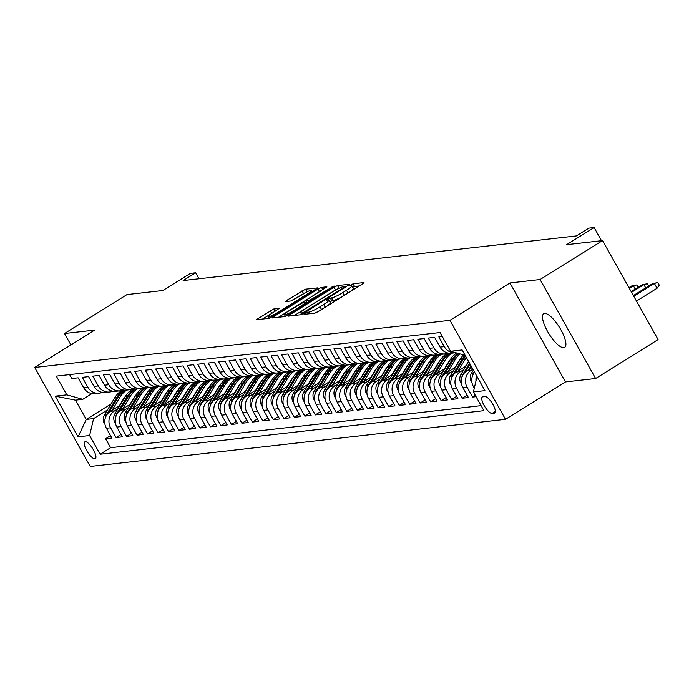 <?xml version="1.0" encoding="UTF-8"?>
<svg xmlns="http://www.w3.org/2000/svg" width="694" height="694" viewBox="0 0 694 694"><rect width="100%" height="100%" fill="white"/><g stroke="black" fill="none" stroke-linecap="round" stroke-linejoin="round"><path stroke-width="1.04" d="M305.013 313.384L304.015 314.373L314.946 313.133L318.433 311.485L362.58 283.967L364.003 282.553L353.064 283.794L349.498 285.911L351.051 285.781A9.733 1.353 -29.3 0 1 351.685 285.911A9.733 1.353 -29.3 0 1 346.497 290.292L342.819 292.59A9.733 1.353 -29.3 0 1 331.671 297.856L327.82 299.166L326.683 300.129L328.236 299.999A9.733 1.353 -29.3 0 1 328.878 300.129A9.733 1.353 -29.3 0 1 323.682 304.51L320.003 306.809A9.733 1.353 -29.3 0 1 308.865 312.074L305.013 313.384M563.823 347.694A19.831 6.168 -121.9 0 0 564.699 347.39A19.831 6.168 -121.9 0 0 560.205 328.548A19.831 6.168 -121.9 0 0 544.608 313.445A19.831 6.168 -121.9 0 0 543.723 313.74A19.831 6.168 -121.9 0 0 548.225 332.582A19.831 6.168 -121.9 0 0 563.823 347.694M94.887 458.821A9.916 3.08 -121.9 0 0 95.321 458.673A9.916 3.08 -121.9 0 0 93.074 449.252A9.916 3.08 -121.9 0 0 85.275 441.705A9.916 3.08 -121.9 0 0 84.833 441.852A9.916 3.08 -121.9 0 0 87.088 451.274A9.916 3.08 -121.9 0 0 94.887 458.821M273.722 308.995L256.233 319.734L268.578 318.399L272.065 316.75L317.835 287.863L305.49 289.198L287.047 300.172L285.425 301.543L290.821 300.996L301.725 294.724A8.137 1.128 -29.3 0 1 311.571 290.43A8.137 1.128 -29.3 0 1 307.225 294.1L278.164 312.213A8.137 1.128 -29.3 0 1 268.318 316.507A8.137 1.128 -29.3 0 1 272.655 312.838L279.127 308.448L273.722 308.995L275.05 311.346M540.071 279.526L509.925 282.952L565.471 381.934L595.626 378.516L540.071 279.526L602.539 240.592L566.625 244.67L594.116 227.537L588.868 228.126L576.376 235.917L183.138 280.567L195.639 272.777L190.39 273.375L162.908 290.508L126.993 294.586L64.525 333.519L70.909 344.909M509.925 282.952L449.955 320.333L34.7 367.473L94.67 330.101L64.525 333.519M289.866 314.729L288.444 316.143L300.589 314.764L304.076 313.115L349.845 284.228L337.501 285.564L334.014 287.212L289.866 314.729L290.526 315.9M284.583 316.577L272.438 317.956L273.861 316.542L318.008 289.025L321.496 287.385L326.891 286.83L307.364 299.366L305.742 300.736L309.385 300.389L334.092 285.997L288.071 314.937L284.583 316.577M602.539 240.592L658.094 339.574L595.626 378.516M110.546 435.65L105.592 438.738L111.881 438.027L106.399 428.259L110.598 427.782A12.388 11.651 -96.5 0 1 114.588 410.857L117.902 408.783M121.034 434.461L116.072 437.55L122.37 436.838L116.887 427.07L121.086 426.593A12.388 11.651 -96.5 0 1 125.067 409.66L128.39 407.595M131.522 433.273L126.56 436.361L132.849 435.65L127.375 425.882L131.565 425.405A12.388 11.651 -96.5 0 1 135.556 408.471L138.878 406.406M142.01 432.076L137.048 435.173L143.337 434.453L137.863 424.693L142.053 424.216A12.388 11.651 -96.5 0 1 146.044 407.283L149.366 405.209M152.489 430.887L147.536 433.976L153.825 433.264L148.343 423.496L152.541 423.019A12.388 11.651 -96.5 0 1 156.532 406.094L159.846 404.021M162.977 429.699L158.024 432.787L164.313 432.076L158.831 422.308L163.029 421.831A12.388 11.651 -96.5 0 1 167.02 404.897L170.334 402.832M173.465 428.51L168.503 431.599L174.801 430.887L169.319 421.119L173.509 420.642A12.388 11.651 -96.5 0 1 177.499 403.708L180.822 401.644M183.953 427.313L178.991 430.41L185.281 429.69L179.807 419.931L183.997 419.454A12.388 11.651 -96.5 0 1 187.987 402.52L191.31 400.447M194.433 426.125L189.479 429.213L195.769 428.502L190.286 418.734L194.485 418.256A12.388 11.651 -96.5 0 1 198.475 401.332L201.798 399.258M204.921 424.936L199.967 428.024L206.257 427.313L200.774 417.545L204.973 417.068A12.388 11.651 -96.5 0 1 208.963 400.143L212.277 398.07M215.409 423.748L210.447 426.836L216.745 426.125L211.262 416.357L215.461 415.88A12.388 11.651 -96.5 0 1 219.443 398.946L222.765 396.881M225.897 422.551L220.935 425.648L227.233 424.928L221.75 415.168L225.94 414.691A12.388 11.651 -96.5 0 1 229.931 397.757L233.253 395.684M236.385 421.362L231.423 424.45L237.712 423.739L232.238 413.971L236.428 413.503A12.388 11.651 -96.5 0 1 240.419 396.569L243.741 394.496M246.864 420.174L241.911 423.262L248.2 422.551L242.718 412.783L246.917 412.305A12.388 11.651 -96.5 0 1 250.907 395.38L254.23 393.307M257.353 418.985L252.399 422.073L258.688 421.362L253.206 411.594L257.405 411.117A12.388 11.651 -96.5 0 1 261.395 394.183L264.709 392.119M267.841 417.788L262.879 420.885L269.177 420.165L263.694 410.406L267.893 409.928A12.388 11.651 -96.5 0 1 271.875 392.995L275.197 390.922M278.329 416.6L273.367 419.688L279.656 418.976L274.182 409.208L278.372 408.74A12.388 11.651 -96.5 0 1 282.363 391.806L285.685 389.733M288.817 415.411L283.855 418.499L290.144 417.788L284.67 408.02L288.86 407.543A12.388 11.651 -96.5 0 1 292.851 390.618L296.173 388.545M299.296 414.223L294.343 417.311L300.632 416.6L295.15 406.831L299.348 406.354A12.388 11.651 -96.5 0 1 303.339 389.421L306.653 387.356M309.784 413.025L304.831 416.122L311.12 415.402L305.638 405.643L309.836 405.166A12.388 11.651 -96.5 0 1 313.827 388.232L317.141 386.168M320.272 411.837L315.31 414.925L321.608 414.214L316.126 404.446L320.316 403.977A12.388 11.651 -96.5 0 1 324.306 387.044L327.629 384.97M330.76 410.648L325.798 413.737L332.088 413.025L326.614 403.257L330.804 402.78A12.388 11.651 -96.5 0 1 334.794 385.855L338.117 383.782M341.24 409.46L336.286 412.548L342.576 411.837L337.093 402.069L341.292 401.592A12.388 11.651 -96.5 0 1 345.282 384.658L348.605 382.594M351.728 408.263L346.774 411.36L353.064 410.64L347.581 400.88L351.78 400.403A12.388 11.651 -96.5 0 1 355.77 383.47L359.084 381.405M362.216 407.074L357.254 410.163L363.552 409.451L358.069 399.683L362.268 399.215A12.388 11.651 -96.5 0 1 366.25 382.281L369.572 380.208M372.704 405.886L367.742 408.974L374.04 408.263L368.557 398.495L372.747 398.018A12.388 11.651 -96.5 0 1 376.738 381.093L380.06 379.019M383.192 404.697L378.23 407.786L384.519 407.074L379.045 397.306L383.235 396.829A12.388 11.651 -96.5 0 1 387.226 379.896L390.548 377.831M393.672 403.5L388.718 406.597L395.007 405.877L389.525 396.118L393.724 395.641A12.388 11.651 -96.5 0 1 397.714 378.707L401.037 376.642M404.16 402.312L399.206 405.4L405.496 404.689L400.013 394.921L404.212 394.452A12.388 11.651 -96.5 0 1 408.202 377.519L411.516 375.445M414.648 401.123L409.686 404.212L415.984 403.5L410.501 393.732L414.7 393.255A12.388 11.651 -96.5 0 1 418.682 376.33L422.004 374.257M425.136 399.935L420.174 403.023L426.463 402.312L420.989 392.544L425.179 392.067A12.388 11.651 -96.5 0 1 429.17 375.133L432.492 373.068M435.624 398.738L430.662 401.835L436.951 401.115L431.477 391.355L435.667 390.878A12.388 11.651 -96.5 0 1 439.658 373.945L442.98 371.88M446.103 397.549L441.15 400.638L447.439 399.926L441.957 390.158L446.155 389.69A12.388 11.651 -96.5 0 1 450.146 372.756L453.46 370.683M456.591 396.361L451.638 399.449L457.927 398.738L452.445 388.97L456.643 388.493A12.388 11.651 -96.5 0 1 460.634 371.568L463.948 369.494M467.079 395.172L462.117 398.261L468.415 397.549L462.933 387.781L467.123 387.304A12.388 11.651 -96.5 0 1 471.113 370.37L472.935 369.234M475.338 395.372L472.605 397.072L476.067 396.673M442.286 336.486L438.825 336.876L444.307 346.636A12.388 11.651 -96.5 0 0 455.698 352.726A12.388 11.651 -96.5 0 0 455.75 352.717M455.698 352.726L451.508 353.203A12.388 11.651 83.5 0 1 440.109 347.113L434.635 337.353L428.337 338.065L433.819 347.833A12.388 11.651 -96.5 0 0 445.21 353.914A12.388 11.651 -96.5 0 0 448.307 353.09M445.21 353.914L441.02 354.391A12.388 11.651 83.5 0 1 429.629 348.31L424.147 338.542L417.857 339.253L423.331 349.021A12.388 11.651 -96.5 0 0 434.73 355.102A12.388 11.651 -96.5 0 0 437.819 354.287M434.73 355.102L430.532 355.58A12.388 11.651 83.5 0 1 419.141 349.498L413.659 339.73L407.369 340.45L412.843 350.21A12.388 11.651 -96.5 0 0 424.242 356.291A12.388 11.651 -96.5 0 0 427.331 355.475M424.242 356.291L420.043 356.768A12.388 11.651 83.5 0 1 408.653 350.687L403.171 340.919L396.881 341.639L402.364 351.398A12.388 11.651 -96.5 0 0 413.754 357.488A12.388 11.651 -96.5 0 0 416.851 356.664M413.754 357.488L409.564 357.965A12.388 11.651 83.5 0 1 398.165 351.875L392.691 342.116L386.393 342.827L391.876 352.595A12.388 11.651 -96.5 0 0 403.266 358.677A12.388 11.651 -96.5 0 0 406.363 357.852M403.266 358.677L399.076 359.154A12.388 11.651 83.5 0 1 387.677 353.073L382.203 343.304L375.905 344.016L381.388 353.784A12.388 11.651 -96.5 0 0 392.778 359.865A12.388 11.651 -96.5 0 0 395.875 359.05M392.778 359.865L388.588 360.342A12.388 11.651 83.5 0 1 377.198 354.261L371.715 344.493L365.426 345.213L370.9 354.972A12.388 11.651 -96.5 0 0 382.299 361.053A12.388 11.651 -96.5 0 0 385.387 360.238M382.299 361.053L378.1 361.531A12.388 11.651 83.5 0 1 366.71 355.449L361.227 345.681L354.938 346.401L360.42 356.161A12.388 11.651 -96.5 0 0 371.811 362.251A12.388 11.651 -96.5 0 0 374.899 361.427M371.811 362.251L367.612 362.728A12.388 11.651 83.5 0 1 356.222 356.638L350.739 346.879L344.45 347.59L349.932 357.358A12.388 11.651 -96.5 0 0 361.322 363.439A12.388 11.651 -96.5 0 0 364.419 362.615M361.322 363.439L357.132 363.916A12.388 11.651 83.5 0 1 345.733 357.835L340.26 348.067L333.961 348.778L339.444 358.546A12.388 11.651 -96.5 0 0 350.834 364.628A12.388 11.651 -96.5 0 0 353.931 363.812M350.834 364.628L346.644 365.105A12.388 11.651 83.5 0 1 335.245 359.024L329.771 349.256L323.482 349.976L328.956 359.735A12.388 11.651 -96.5 0 0 340.355 365.816A12.388 11.651 -96.5 0 0 343.443 365.001M340.355 365.816L336.156 366.293A12.388 11.651 83.5 0 1 324.766 360.212L319.283 350.444L312.994 351.164L318.468 360.923A12.388 11.651 -96.5 0 0 329.867 367.013A12.388 11.651 -96.5 0 0 332.955 366.189M329.867 367.013L325.668 367.482A12.388 11.651 83.5 0 1 314.278 361.401L308.795 351.641L302.506 352.352L307.989 362.121A12.388 11.651 -96.5 0 0 319.379 368.202A12.388 11.651 -96.5 0 0 322.476 367.378M319.379 368.202L315.18 368.679A12.388 11.651 83.5 0 1 303.79 362.598L298.307 352.83L292.018 353.541L297.5 363.309A12.388 11.651 -96.5 0 0 308.891 369.39A12.388 11.651 -96.5 0 0 311.988 368.575M308.891 369.39L304.701 369.867A12.388 11.651 83.5 0 1 293.302 363.786L287.828 354.018L281.53 354.729L287.012 364.497A12.388 11.651 -96.5 0 0 298.403 370.579A12.388 11.651 -96.5 0 0 301.5 369.763M298.403 370.579L294.213 371.056A12.388 11.651 83.5 0 1 282.822 364.975L277.34 355.207L271.05 355.927L276.524 365.686A12.388 11.651 -96.5 0 0 287.923 371.776A12.388 11.651 -96.5 0 0 291.012 370.952M287.923 371.776L283.725 372.244A12.388 11.651 83.5 0 1 272.334 366.163L266.852 356.404L260.562 357.115L266.036 366.883A12.388 11.651 -96.5 0 0 277.435 372.964A12.388 11.651 -96.5 0 0 280.523 372.14M277.435 372.964L273.236 373.441A12.388 11.651 83.5 0 1 261.846 367.36L256.364 357.592L250.074 358.304L255.557 368.072A12.388 11.651 -96.5 0 0 266.947 374.153A12.388 11.651 -96.5 0 0 270.044 373.329M266.947 374.153L262.757 374.63A12.388 11.651 83.5 0 1 251.358 368.549L245.884 358.781L239.586 359.492L245.069 369.26A12.388 11.651 -96.5 0 0 256.459 375.341A12.388 11.651 -96.5 0 0 259.556 374.526M256.459 375.341L252.269 375.818A12.388 11.651 83.5 0 1 240.87 369.737L235.396 359.969L229.098 360.689L234.581 370.449A12.388 11.651 -96.5 0 0 245.971 376.538A12.388 11.651 -96.5 0 0 249.068 375.714M245.971 376.538L241.781 377.007A12.388 11.651 83.5 0 1 230.391 370.926L224.908 361.166L218.619 361.878L224.093 371.646A12.388 11.651 -96.5 0 0 235.492 377.727A12.388 11.651 -96.5 0 0 238.58 376.903M235.492 377.727L231.293 378.204A12.388 11.651 83.5 0 1 219.903 372.123L214.42 362.355L208.131 363.066L213.613 372.834A12.388 11.651 -96.5 0 0 225.003 378.915A12.388 11.651 -96.5 0 0 228.092 378.091M225.003 378.915L220.805 379.392A12.388 11.651 83.5 0 1 209.415 373.311L203.932 363.543L197.643 364.255L203.125 374.023A12.388 11.651 -96.5 0 0 214.515 380.104A12.388 11.651 -96.5 0 0 217.612 379.288M214.515 380.104L210.325 380.581A12.388 11.651 83.5 0 1 198.926 374.5L193.453 364.732L187.154 365.452L192.637 375.211A12.388 11.651 -96.5 0 0 204.027 381.301A12.388 11.651 -96.5 0 0 207.124 380.477M204.027 381.301L199.837 381.769A12.388 11.651 83.5 0 1 188.438 375.688L182.964 365.929L176.675 366.64L182.149 376.408A12.388 11.651 -96.5 0 0 193.548 382.489A12.388 11.651 -96.5 0 0 196.636 381.665M193.548 382.489L189.349 382.967A12.388 11.651 83.5 0 1 177.959 376.885L172.476 367.117L166.187 367.829L171.661 377.597A12.388 11.651 -96.5 0 0 183.06 383.678A12.388 11.651 -96.5 0 0 186.148 382.854M183.06 383.678L178.861 384.155A12.388 11.651 83.5 0 1 167.471 378.074L161.988 368.306L155.699 369.017L161.182 378.785A12.388 11.651 -96.5 0 0 172.572 384.866A12.388 11.651 -96.5 0 0 175.669 384.051M172.572 384.866L168.373 385.344A12.388 11.651 83.5 0 1 156.983 379.262L151.5 369.494L145.211 370.214L150.693 379.974A12.388 11.651 -96.5 0 0 162.084 386.064A12.388 11.651 -96.5 0 0 165.181 385.239M162.084 386.064L157.894 386.532A12.388 11.651 83.5 0 1 146.495 380.451L141.021 370.691L134.723 371.403L140.205 381.171A12.388 11.651 -96.5 0 0 151.596 387.252A12.388 11.651 -96.5 0 0 154.693 386.428M151.596 387.252L147.406 387.729A12.388 11.651 83.5 0 1 136.015 381.639L130.533 371.88L124.243 372.591L129.717 382.359A12.388 11.651 -96.5 0 0 141.116 388.44A12.388 11.651 -96.5 0 0 144.205 387.616M141.116 388.44L136.918 388.918A12.388 11.651 83.5 0 1 125.527 382.836L120.045 373.068L113.755 373.78L119.229 383.548A12.388 11.651 -96.5 0 0 130.628 389.629A12.388 11.651 -96.5 0 0 133.716 388.814M130.628 389.629L126.429 390.106A12.388 11.651 83.5 0 1 115.039 384.025L109.557 374.257L103.267 374.977L108.75 384.736A12.388 11.651 -96.5 0 0 120.14 390.826A12.388 11.651 -96.5 0 0 123.237 390.002M120.14 390.826L115.95 391.295A12.388 11.651 83.5 0 1 104.551 385.213L99.077 375.454L92.779 376.165L98.262 385.933A12.388 11.651 -96.5 0 0 109.652 392.015A12.388 11.651 -96.5 0 0 112.749 391.19M109.652 392.015L105.462 392.492A12.388 11.651 83.5 0 1 94.063 386.402L88.589 376.642L82.291 377.354L87.774 387.122A12.388 11.651 -96.5 0 0 99.164 393.203A12.388 11.651 -96.5 0 0 102.261 392.379M132.944 399.406L133.526 399.05M106.399 428.259A12.388 11.651 83.5 0 1 110.389 411.334L119.958 405.365M143.432 398.217L144.014 397.853M116.887 427.07A12.388 11.651 83.5 0 1 120.877 410.137L130.446 404.177M153.921 397.029L154.502 396.664M127.375 425.882A12.388 11.651 83.5 0 1 131.366 408.948L140.934 402.988M164.409 395.84L164.99 395.476M137.863 424.693A12.388 11.651 83.5 0 1 141.845 407.76L151.422 401.791M174.897 394.643L175.469 394.287M148.343 423.496A12.388 11.651 83.5 0 1 152.333 406.571L161.902 400.603M185.376 393.455L185.957 393.09M158.831 422.308A12.388 11.651 83.5 0 1 162.821 405.374L172.39 399.414M195.864 392.266L196.445 391.902M169.319 421.119A12.388 11.651 83.5 0 1 173.309 404.186L182.878 398.226M206.352 391.078L206.933 390.713M179.807 419.931A12.388 11.651 83.5 0 1 183.797 402.997L193.366 397.029M216.84 389.881L217.413 389.525M190.286 418.734A12.388 11.651 83.5 0 1 194.277 401.809L203.845 395.84M227.328 388.692L227.901 388.336M200.774 417.545A12.388 11.651 83.5 0 1 204.765 400.612L214.333 394.652M237.808 387.504L238.389 387.139M211.262 416.357A12.388 11.651 83.5 0 1 215.253 399.423L224.821 393.463M248.296 386.315L248.877 385.951M221.75 415.168A12.388 11.651 83.5 0 1 225.741 398.235L235.309 392.266M258.784 385.118L259.365 384.762M232.238 413.971A12.388 11.651 83.5 0 1 236.229 397.046L245.797 391.078M269.272 383.929L269.845 383.574M242.718 412.783A12.388 11.651 83.5 0 1 246.708 395.849L256.277 389.889M279.751 382.741L280.333 382.377M253.206 411.594A12.388 11.651 83.5 0 1 257.196 394.66L266.765 388.701M290.239 381.553L290.821 381.188M263.694 410.406A12.388 11.651 83.5 0 1 267.684 393.472L277.253 387.504M300.728 380.355L301.309 380M274.182 409.208A12.388 11.651 83.5 0 1 278.173 392.284L287.741 386.315M311.216 379.167L311.797 378.811M284.67 408.02A12.388 11.651 83.5 0 1 288.652 391.086L298.229 385.127M321.704 377.978L322.276 377.614M295.15 406.831A12.388 11.651 83.5 0 1 299.14 389.898L308.709 383.938M332.183 376.79L332.764 376.426M305.638 405.643A12.388 11.651 83.5 0 1 309.628 388.709L319.197 382.741M342.671 375.593L343.252 375.237M316.126 404.446A12.388 11.651 83.5 0 1 320.116 387.521L329.685 381.553M353.159 374.404L353.74 374.049M326.614 403.257A12.388 11.651 83.5 0 1 330.604 386.324L340.173 380.364M363.647 373.216L364.22 372.852M337.093 402.069A12.388 11.651 83.5 0 1 341.084 385.135L350.652 379.176M374.135 372.027L374.708 371.663M347.581 400.88A12.388 11.651 83.5 0 1 351.572 383.947L361.14 377.978M384.615 370.83L385.196 370.475M358.069 399.683A12.388 11.651 83.5 0 1 362.06 382.758L371.628 376.79M395.103 369.642L395.684 369.286M368.557 398.495A12.388 11.651 83.5 0 1 372.548 381.561L382.116 375.601M405.591 368.453L406.172 368.089M379.045 397.306A12.388 11.651 83.5 0 1 383.036 380.373L392.604 374.413M416.079 367.265L416.652 366.9M389.525 396.118A12.388 11.651 83.5 0 1 393.515 379.184L403.084 373.216M426.558 366.068L427.14 365.712M400.013 394.921A12.388 11.651 83.5 0 1 404.003 377.996L413.572 372.027M437.047 364.879L437.628 364.524M410.501 393.732A12.388 11.651 83.5 0 1 414.492 376.799L424.06 370.839M447.535 363.691L448.116 363.326M420.989 392.544A12.388 11.651 83.5 0 1 424.98 375.61L434.548 369.65M458.023 362.502L458.604 362.138M431.477 391.355A12.388 11.651 83.5 0 1 435.459 374.422L445.036 368.453M441.957 390.158A12.388 11.651 83.5 0 1 445.947 373.233L455.516 367.265M452.445 388.97A12.388 11.651 83.5 0 1 456.435 372.045L466.004 366.076M462.933 387.781A12.388 11.651 83.5 0 1 466.923 370.848L472.05 367.655M485.054 396.595L482.746 396.855A9.603 2.984 -121.9 0 0 482.321 397.003A9.603 2.984 -121.9 0 0 484.507 406.129A9.603 2.984 -121.9 0 0 492.055 413.442L494.362 413.182A9.603 2.984 -121.9 0 0 494.787 413.043A9.603 2.984 -121.9 0 0 492.61 403.908A9.603 2.984 -121.9 0 0 485.054 396.595M449.955 320.333L505.501 419.315L90.246 466.463L34.7 367.473M105.592 438.738L110.615 447.699L100.127 454.249L483.918 410.666L473.412 391.945L477.038 376.538M100.127 454.249L89.613 435.52L78.075 436.83L55.26 396.161L66.797 394.851L56.283 376.122L440.083 332.547L450.588 351.277L462.126 349.967L484.941 390.635L473.412 391.945M69.6 374.613L71.812 378.542L78.101 377.831L83.584 387.599A12.388 11.651 83.5 0 0 94.974 393.68L99.164 393.203M474.297 388.163L473.421 386.593A12.388 11.651 -96.5 0 1 474.575 372.158M476.006 380.928A12.388 11.651 -96.5 0 1 476.578 375.714M472.605 397.072L467.123 387.304M462.117 398.261L456.643 388.493M451.638 399.449L446.155 389.69M441.15 400.638L435.667 390.878M430.662 401.835L425.179 392.067M420.174 403.023L414.7 393.255M409.686 404.212L404.212 394.452M399.206 405.4L393.724 395.641M388.718 406.597L383.235 396.829M378.23 407.786L372.747 398.018M367.742 408.974L362.268 399.215M357.254 410.163L351.78 400.403M346.774 411.36L341.292 401.592M336.286 412.548L330.804 402.78M325.798 413.737L320.316 403.977M315.31 414.925L309.836 405.166M304.831 416.122L299.348 406.354M294.343 417.311L288.86 407.543M283.855 418.499L278.372 408.74M273.367 419.688L267.893 409.928M262.879 420.885L257.405 411.117M252.399 422.073L246.917 412.305M241.911 423.262L236.428 413.503M231.423 424.45L225.94 414.691M220.935 425.648L215.461 415.88M210.447 426.836L204.973 417.068M199.967 428.024L194.485 418.256M189.479 429.213L183.997 419.454M178.991 430.41L173.509 420.642M168.503 431.599L163.029 421.831M158.024 432.787L152.541 423.019M147.536 433.976L142.053 424.216M137.048 435.173L131.565 425.405M126.56 436.361L121.086 426.593M116.072 437.55L110.598 427.782M110.615 447.699L481.098 405.643M111.014 403.995L86.264 419.419L93.603 418.586L107.423 409.972M122.465 400.603L123.038 400.238M565.471 381.934L505.501 419.315M198.996 278.762L195.639 272.777M601.507 240.705L594.116 227.537M91.964 393.602L82.794 399.328L75.455 400.16L86.264 419.419L78.075 436.83M465.145 355.345L450.588 351.277M66.797 394.851L82.794 399.328M93.603 418.586L89.613 435.52M55.26 396.161L75.455 400.16M314.781 313.15A9.733 1.353 -29.3 0 0 321.504 309.481L320.003 306.809M328.878 300.129L330.379 302.801A9.733 1.353 -29.3 0 1 325.182 307.19L321.504 309.481M351.685 285.911L353.185 288.583A9.733 1.353 -29.3 0 1 347.998 292.972L344.319 295.262A9.733 1.353 -29.3 0 1 333.172 300.528L329.711 301.612M359.449 285.919L354.573 286.475L352.517 287.394M339.175 288.218L335.523 289.884L294.499 315.458M302.896 312.751L344.085 287.446L345.222 286.483L343.591 286.622A9.733 1.353 -29.3 0 0 332.443 291.888L305.959 308.405A9.733 1.353 -29.3 0 0 300.762 312.786A9.733 1.353 -29.3 0 0 301.404 312.916L302.896 312.751L303.339 313.549M278.494 317.271L319.518 291.706L318.008 289.025M321.044 290.838L319.518 291.706M288.782 310.947A8.137 1.128 -29.3 0 0 284.445 314.616A8.137 1.128 -29.3 0 0 294.291 310.322L306.158 302.567L302.506 302.914L288.782 310.947M306.809 291.905L292.773 300.216M313.081 291.185L312.057 291.298M273.28 312.447L262.488 319.084M652.481 283.655L657.799 282.536L659.3 285.208L657.071 288.262L654.373 283.447L652.481 283.655L633.388 295.557M657.799 282.536L654.373 283.447L633.787 296.269M657.071 288.262L636.493 301.083M471.972 382.602L471.295 381.726A8.207 7.721 -96.5 0 1 471.469 373.251L473.395 370.041M474.288 371.637L473.455 373.025A8.207 7.721 83.5 0 0 472.319 376.382M645.706 287.88L643.885 284.635L641.993 284.852L631.167 291.601M641.993 284.852L647.311 283.725L643.885 284.635L631.566 292.313M647.311 283.725L648.621 286.067M468.676 369.755L471.035 365.842M461.493 383.791L460.816 382.914A8.207 7.721 -96.5 0 1 460.981 374.439L468.676 361.635M465.57 371.837L470.133 364.246M469.569 363.231L462.967 374.213A8.207 7.721 83.5 0 0 461.831 377.579M635.218 289.068L633.396 285.824L631.505 286.041L628.946 287.637M631.505 286.041L636.823 284.922L633.396 285.824L629.345 288.348M636.823 284.922L638.133 287.255M465.422 366.441L468.502 361.322M458.196 370.943L466.03 357.904A23.7 22.286 -96.5 0 1 466.316 357.436M451.005 384.979L450.328 384.103A8.207 7.721 -96.5 0 1 450.493 375.627L460.79 358.494A23.7 22.286 -96.5 0 1 463.471 354.877M455.091 373.025L464.034 358.13A23.7 22.286 -96.5 0 1 465.501 355.979M464.919 355.276A23.7 22.286 83.5 0 0 462.777 358.269L452.488 375.402A8.207 7.721 83.5 0 0 451.343 378.768M454.943 367.629L458.751 361.288A19.675 18.495 -96.5 0 1 460.79 358.503L462.777 358.269M447.708 372.131L455.542 359.093A23.7 22.286 -96.5 0 1 459.844 353.862M440.517 386.168L439.84 385.291A8.207 7.721 -96.5 0 1 440.005 376.816L450.302 359.692A23.7 22.286 -96.5 0 1 456.505 352.934M444.602 374.213L453.555 359.319A23.7 22.286 -96.5 0 1 458.543 353.498M457.736 353.272A23.7 22.286 83.5 0 0 452.297 359.457L442 376.59A8.207 7.721 83.5 0 0 440.863 379.956M444.455 368.818L448.263 362.485A19.675 18.495 -96.5 0 1 450.302 359.692L452.297 359.457M437.22 373.329L445.062 360.281A23.7 22.286 -96.5 0 1 451.777 353.168M430.028 387.356L429.352 386.489A8.207 7.721 -96.5 0 1 429.517 378.013L439.814 360.88A23.7 22.286 -96.5 0 1 446.736 353.628M434.114 375.411L443.067 360.507A23.7 22.286 -96.5 0 1 449.981 353.263M449.044 353.203A23.7 22.286 83.5 0 0 441.809 360.654L431.512 377.788A8.207 7.721 83.5 0 0 430.375 381.145M433.967 370.006L437.775 363.673A19.675 18.495 -96.5 0 1 439.814 360.88L441.809 360.654M426.732 374.517L434.574 361.47A23.7 22.286 -96.5 0 1 441.289 354.356M419.54 388.553L418.864 387.677A8.207 7.721 -96.5 0 1 419.037 379.202L429.326 362.068A23.7 22.286 -96.5 0 1 436.248 354.825M423.626 376.599L432.579 361.704A23.7 22.286 -96.5 0 1 439.493 354.452M438.556 354.391A23.7 22.286 83.5 0 0 431.321 361.843L421.024 378.976A8.207 7.721 83.5 0 0 419.887 382.342M423.479 371.203L427.287 364.862A19.675 18.495 -96.5 0 1 429.326 362.068L431.321 361.843M416.253 375.706L424.086 362.667A23.7 22.286 -96.5 0 1 430.809 355.545M409.061 389.742L408.384 388.866A8.207 7.721 -96.5 0 1 408.549 380.39L418.846 363.257A23.7 22.286 -96.5 0 1 425.76 356.013M413.138 377.788L422.091 362.893A23.7 22.286 -96.5 0 1 429.005 355.649M428.068 355.58A23.7 22.286 83.5 0 0 420.833 363.031L410.544 380.165A8.207 7.721 83.5 0 0 409.399 383.53M412.991 372.392L416.799 366.05A19.675 18.495 -96.5 0 1 418.846 363.257L420.833 363.031M405.764 376.894L413.598 363.856A23.7 22.286 -96.5 0 1 420.321 356.742M398.573 390.93L397.896 390.054A8.207 7.721 -96.5 0 1 398.061 381.579L408.358 364.454A23.7 22.286 -96.5 0 1 415.272 357.202M402.659 378.976L411.611 364.081A23.7 22.286 -96.5 0 1 418.517 356.837M417.588 356.768A23.7 22.286 83.5 0 0 410.354 364.22L400.056 381.353A8.207 7.721 83.5 0 0 398.92 384.719M402.511 373.58L406.32 367.247A19.675 18.495 -96.5 0 1 408.358 364.454L410.354 364.22M395.276 378.091L403.11 365.044A23.7 22.286 -96.5 0 1 409.833 357.931M388.085 392.119L387.408 391.243A8.207 7.721 -96.5 0 1 387.573 382.776L397.87 365.643A23.7 22.286 -96.5 0 1 404.793 358.39M392.171 380.173L401.123 365.27A23.7 22.286 -96.5 0 1 408.037 358.026M407.1 357.965A23.7 22.286 83.5 0 0 399.865 365.417L389.568 382.55A8.207 7.721 83.5 0 0 388.432 385.907M392.023 374.769L395.832 368.436A19.675 18.495 -96.5 0 1 397.87 365.643L399.865 365.417M384.788 379.28L392.631 366.232A23.7 22.286 -96.5 0 1 399.345 359.119M377.597 393.316L376.92 392.44A8.207 7.721 -96.5 0 1 377.085 383.964L387.382 366.831A23.7 22.286 -96.5 0 1 394.305 359.587M381.683 381.362L390.635 366.458A23.7 22.286 -96.5 0 1 397.549 359.214M396.612 359.154A23.7 22.286 83.5 0 0 389.377 366.606L379.08 383.739A8.207 7.721 83.5 0 0 377.944 387.105M381.535 375.966L385.344 369.624A19.675 18.495 -96.5 0 1 387.382 366.831L389.377 366.606M374.3 380.468L382.142 367.43A23.7 22.286 -96.5 0 1 388.857 360.307M367.109 394.504L366.432 393.628A8.207 7.721 -96.5 0 1 366.606 385.153L376.894 368.02A23.7 22.286 -96.5 0 1 383.817 360.776M371.195 382.55L380.147 367.655A23.7 22.286 -96.5 0 1 387.061 360.412M386.124 360.342A23.7 22.286 83.5 0 0 378.889 367.794L368.592 384.927A8.207 7.721 83.5 0 0 367.456 388.293M371.047 377.154L374.855 370.813A19.675 18.495 -96.5 0 1 376.894 368.02L378.889 367.794M363.821 381.657L371.654 368.618A23.7 22.286 -96.5 0 1 378.377 361.505M356.629 395.693L355.953 394.817A8.207 7.721 -96.5 0 1 356.117 386.341L366.415 369.217A23.7 22.286 -96.5 0 1 373.329 361.964M360.707 383.739L369.659 368.844A23.7 22.286 -96.5 0 1 376.573 361.6M375.636 361.531A23.7 22.286 83.5 0 0 368.401 368.982L358.113 386.116A8.207 7.721 83.5 0 0 356.968 389.481M360.568 378.343L364.376 372.01A19.675 18.495 -96.5 0 1 366.415 369.217L368.401 368.982M353.333 382.854L361.166 369.807A23.7 22.286 -96.5 0 1 367.889 362.693M346.141 396.881L345.465 396.005A8.207 7.721 -96.5 0 1 345.629 387.538L355.927 370.405A23.7 22.286 -96.5 0 1 362.841 363.153M350.227 384.936L359.18 370.032A23.7 22.286 -96.5 0 1 366.094 362.788M365.157 362.728A23.7 22.286 83.5 0 0 357.922 370.18L347.625 387.313A8.207 7.721 83.5 0 0 346.488 390.67M350.08 379.531L353.888 373.199A19.675 18.495 -96.5 0 1 355.927 370.405L357.922 370.18M342.845 384.042L350.687 370.995A23.7 22.286 -96.5 0 1 357.401 363.882M335.653 398.078L334.976 397.202A8.207 7.721 -96.5 0 1 335.141 388.727L345.439 371.594A23.7 22.286 -96.5 0 1 352.361 364.35M339.739 386.124L348.692 371.221A23.7 22.286 -96.5 0 1 355.606 363.977M354.669 363.916A23.7 22.286 83.5 0 0 347.434 371.368L337.137 388.501A8.207 7.721 83.5 0 0 336 391.858M339.592 380.72L343.4 374.387A19.675 18.495 -96.5 0 1 345.439 371.594L347.434 371.368M332.357 385.231L340.199 372.192A23.7 22.286 -96.5 0 1 346.913 365.07M325.165 399.267L324.488 398.391A8.207 7.721 -96.5 0 1 324.662 389.915L334.95 372.782A23.7 22.286 -96.5 0 1 341.873 365.538M329.251 387.313L338.204 372.418A23.7 22.286 -96.5 0 1 345.118 365.174M344.181 365.105A23.7 22.286 83.5 0 0 336.946 372.557L326.648 389.69A8.207 7.721 83.5 0 0 325.512 393.056M329.103 381.917L332.912 375.575A19.675 18.495 -96.5 0 1 334.95 372.782L336.946 372.557M321.869 386.419L329.711 373.381A23.7 22.286 -96.5 0 1 336.434 366.267M314.686 400.455L314.009 399.579A8.207 7.721 -96.5 0 1 314.174 391.104L324.471 373.979A23.7 22.286 -96.5 0 1 331.385 366.727M318.763 388.501L327.715 373.606A23.7 22.286 -96.5 0 1 334.629 366.363M333.693 366.293A23.7 22.286 83.5 0 0 326.458 373.745L316.16 390.878A8.207 7.721 83.5 0 0 315.024 394.244M318.615 383.105L322.424 376.773A19.675 18.495 -96.5 0 1 324.462 373.979M311.389 387.616L319.223 374.569A23.7 22.286 -96.5 0 1 325.946 367.456M304.198 401.644L303.521 400.768A8.207 7.721 -96.5 0 1 303.686 392.301L313.983 375.168A23.7 22.286 -96.5 0 1 320.897 367.915M308.283 389.69L317.227 374.795A23.7 22.286 -96.5 0 1 324.141 367.551M323.204 367.49A23.7 22.286 83.5 0 0 315.97 374.942L305.681 392.075A8.207 7.721 83.5 0 0 304.536 395.433M308.136 384.294L311.944 377.961A19.675 18.495 -96.5 0 1 313.983 375.168L315.97 374.942M300.901 388.805L308.735 375.758A23.7 22.286 -96.5 0 1 315.458 368.644M293.709 402.841L293.033 401.965A8.207 7.721 -96.5 0 1 293.198 393.489L303.495 376.356A23.7 22.286 -96.5 0 1 310.418 369.113M297.795 390.887L306.748 375.983A23.7 22.286 -96.5 0 1 313.662 368.74M312.725 368.679A23.7 22.286 83.5 0 0 305.49 376.131L295.193 393.264A8.207 7.721 83.5 0 0 294.056 396.621M297.648 385.482L301.456 379.15A19.675 18.495 -96.5 0 1 303.495 376.356L305.49 376.131M290.413 389.993L298.255 376.955A23.7 22.286 -96.5 0 1 304.97 369.833M283.221 404.029L282.545 403.153A8.207 7.721 -96.5 0 1 282.71 394.678L293.007 377.545A23.7 22.286 -96.5 0 1 299.929 370.301M287.307 392.075L296.26 377.18A23.7 22.286 -96.5 0 1 303.174 369.937M302.237 369.867A23.7 22.286 83.5 0 0 295.002 377.319L284.705 394.452A8.207 7.721 83.5 0 0 283.568 397.818M287.16 386.679L290.968 380.338A19.675 18.495 -96.5 0 1 293.007 377.545L295.002 377.319M279.925 391.182L287.767 378.143A23.7 22.286 -96.5 0 1 294.482 371.03M272.733 405.218L272.057 404.342A8.207 7.721 -96.5 0 1 272.23 395.866L282.519 378.733A23.7 22.286 -96.5 0 1 289.441 371.49M276.819 393.264L285.772 378.369A23.7 22.286 -96.5 0 1 292.686 371.125M291.749 371.056A23.7 22.286 83.5 0 0 284.514 378.508L274.217 395.641A8.207 7.721 83.5 0 0 273.08 399.007M276.672 387.868L280.48 381.527A19.675 18.495 -96.5 0 1 282.519 378.742L284.514 378.508M269.446 392.379L277.279 379.332A23.7 22.286 -96.5 0 1 284.002 372.218M262.254 406.406L261.577 405.53A8.207 7.721 -96.5 0 1 261.742 397.063L272.039 379.93A23.7 22.286 -96.5 0 1 278.953 372.678M266.331 394.452L275.284 379.557A23.7 22.286 -96.5 0 1 282.198 372.314M281.261 372.253A23.7 22.286 83.5 0 0 274.026 379.705L263.737 396.838A8.207 7.721 83.5 0 0 262.592 400.195M266.184 389.056L269.992 382.724A19.675 18.495 -96.5 0 1 272.039 379.93L274.026 379.705M258.957 393.567L266.791 380.52A23.7 22.286 -96.5 0 1 273.514 373.407M251.766 407.604L251.089 406.727A8.207 7.721 -96.5 0 1 251.254 398.252L261.551 381.119A23.7 22.286 -96.5 0 1 268.465 373.866M255.852 395.649L264.804 380.746A23.7 22.286 -96.5 0 1 271.71 373.502M270.781 373.441A23.7 22.286 83.5 0 0 263.547 380.893L253.249 398.026A8.207 7.721 83.5 0 0 252.113 401.384M255.704 390.245L259.513 383.912A19.675 18.495 -96.5 0 1 261.551 381.119L263.547 380.893M248.469 394.756L256.303 381.717A23.7 22.286 -96.5 0 1 263.026 374.595M241.278 408.792L240.601 407.916A8.207 7.721 -96.5 0 1 240.766 399.44L251.063 382.307A23.7 22.286 -96.5 0 1 257.986 375.064M245.364 396.838L254.316 381.943A23.7 22.286 -96.5 0 1 261.23 374.699M260.293 374.63A23.7 22.286 83.5 0 0 253.058 382.082L242.761 399.215A8.207 7.721 83.5 0 0 241.625 402.581M245.216 391.442L249.025 385.101A19.675 18.495 -96.5 0 1 251.063 382.307L253.058 382.082M237.981 395.944L245.823 382.906A23.7 22.286 -96.5 0 1 252.538 375.792M230.79 409.981L230.113 409.104A8.207 7.721 -96.5 0 1 230.278 400.629L240.575 383.496A23.7 22.286 -96.5 0 1 247.498 376.252M234.876 398.026L243.828 383.131A23.7 22.286 -96.5 0 1 250.742 375.888M249.805 375.818A23.7 22.286 83.5 0 0 242.57 383.27L232.273 400.403A8.207 7.721 83.5 0 0 231.137 403.769M234.728 392.631L238.536 386.289A19.675 18.495 -96.5 0 1 240.575 383.504M227.493 397.142L235.335 384.094A23.7 22.286 -96.5 0 1 242.05 376.981M220.302 411.169L219.625 410.293A8.207 7.721 -96.5 0 1 219.798 401.826L230.087 384.693A23.7 22.286 -96.5 0 1 237.01 377.441M224.388 399.215L233.34 384.32A23.7 22.286 -96.5 0 1 240.254 377.076M239.317 377.016A23.7 22.286 83.5 0 0 232.082 384.467L221.785 401.6A8.207 7.721 83.5 0 0 220.649 404.958M224.24 393.819L228.048 387.486A19.675 18.495 -96.5 0 1 230.087 384.693L232.082 384.467M217.014 398.33L224.847 385.283A23.7 22.286 -96.5 0 1 231.57 378.169M209.822 412.366L209.146 411.49A8.207 7.721 -96.5 0 1 209.31 403.014L219.608 385.881A23.7 22.286 -96.5 0 1 226.522 378.629M213.899 400.412L222.852 385.508A23.7 22.286 -96.5 0 1 229.766 378.265M228.829 378.204A23.7 22.286 83.5 0 0 221.594 385.656L211.306 402.789A8.207 7.721 83.5 0 0 210.161 406.146M213.761 395.007L217.569 388.675A19.675 18.495 -96.5 0 1 219.608 385.881L221.594 385.656M206.526 399.518L214.359 386.48A23.7 22.286 -96.5 0 1 221.082 379.358M199.334 413.555L198.657 412.678A8.207 7.721 -96.5 0 1 198.822 404.203L209.12 387.07A23.7 22.286 -96.5 0 1 216.034 379.826M203.42 401.6L212.373 386.705A23.7 22.286 -96.5 0 1 219.287 379.462M218.35 379.392A23.7 22.286 83.5 0 0 211.115 386.844L200.818 403.977A8.207 7.721 83.5 0 0 199.681 407.343M203.273 396.205L207.081 389.863A19.675 18.495 -96.5 0 1 209.12 387.07L211.115 386.844M196.038 400.707L203.88 387.668A23.7 22.286 -96.5 0 1 210.594 380.555M188.846 414.743L188.169 413.867A8.207 7.721 -96.5 0 1 188.334 405.391L198.631 388.258A23.7 22.286 -96.5 0 1 205.554 381.015M192.932 402.789L201.885 387.894A23.7 22.286 -96.5 0 1 208.799 380.65M207.862 380.581A23.7 22.286 83.5 0 0 200.627 388.033L190.33 405.166A8.207 7.721 83.5 0 0 189.193 408.532M192.785 397.393L196.593 391.052A19.675 18.495 -96.5 0 1 198.631 388.267L200.627 388.033M185.55 401.904L193.392 388.857A23.7 22.286 -96.5 0 1 200.106 381.743M178.358 415.932L177.681 415.055A8.207 7.721 -96.5 0 1 177.855 406.589L188.143 389.455A23.7 22.286 -96.5 0 1 195.066 382.203M182.444 403.977L191.397 389.082A23.7 22.286 -96.5 0 1 198.311 381.839M197.374 381.778A23.7 22.286 83.5 0 0 190.139 389.23L179.841 406.363A8.207 7.721 83.5 0 0 178.705 409.72M182.296 398.582L186.105 392.249A19.675 18.495 -96.5 0 1 188.143 389.455L190.139 389.23M175.062 403.093L182.904 390.045A23.7 22.286 -96.5 0 1 189.627 382.932M167.879 417.129L167.202 416.253A8.207 7.721 -96.5 0 1 167.367 407.777L177.664 390.644A23.7 22.286 -96.5 0 1 184.578 383.392M171.956 405.175L180.908 390.271A23.7 22.286 -96.5 0 1 187.822 383.027M186.886 382.967A23.7 22.286 83.5 0 0 179.651 390.418L169.353 407.552A8.207 7.721 83.5 0 0 168.217 410.909M171.808 399.77L175.617 393.437A19.675 18.495 -96.5 0 1 177.655 390.644L179.651 390.418M164.582 404.281L172.416 391.243A23.7 22.286 -96.5 0 1 179.139 384.12M157.391 418.317L156.714 417.441A8.207 7.721 -96.5 0 1 156.879 408.966L167.176 391.832A23.7 22.286 -96.5 0 1 174.09 384.589M161.476 406.363L170.42 391.468A23.7 22.286 -96.5 0 1 177.334 384.224M176.397 384.155A23.7 22.286 83.5 0 0 169.163 391.607L158.874 408.74A8.207 7.721 83.5 0 0 157.729 412.106M161.329 400.967L165.137 394.626A19.675 18.495 -96.5 0 1 167.176 391.832L169.163 391.607M154.094 405.469L161.928 392.431A23.7 22.286 -96.5 0 1 168.651 385.317M146.902 419.506L146.226 418.629A8.207 7.721 -96.5 0 1 146.391 410.154L156.688 393.021A23.7 22.286 -96.5 0 1 163.611 385.777M150.988 407.552L159.941 392.657A23.7 22.286 -96.5 0 1 166.855 385.413M165.918 385.344A23.7 22.286 83.5 0 0 158.683 392.795L148.386 409.928A8.207 7.721 83.5 0 0 147.249 413.294M150.841 402.156L154.649 395.814A19.675 18.495 -96.5 0 1 156.688 393.03L158.683 392.795M143.606 406.667L151.448 393.619A23.7 22.286 -96.5 0 1 158.163 386.506M136.414 420.694L135.738 419.818A8.207 7.721 -96.5 0 1 135.903 411.351L146.2 394.218A23.7 22.286 -96.5 0 1 153.122 386.966M140.5 408.74L149.453 393.845A23.7 22.286 -96.5 0 1 156.367 386.601M155.43 386.541A23.7 22.286 83.5 0 0 148.195 393.992L137.898 411.126A8.207 7.721 83.5 0 0 136.761 414.483M140.353 403.344L144.161 397.011A19.675 18.495 -96.5 0 1 146.2 394.218L148.195 393.992M133.118 407.855L140.96 394.808A23.7 22.286 -96.5 0 1 147.675 387.694M125.926 421.891L125.25 421.015A8.207 7.721 -96.5 0 1 125.423 412.54L135.712 395.407A23.7 22.286 -96.5 0 1 142.634 388.154M130.012 409.937L138.965 395.033A23.7 22.286 -96.5 0 1 145.879 387.79M144.942 387.729A23.7 22.286 83.5 0 0 137.707 395.181L127.41 412.314A8.207 7.721 83.5 0 0 126.273 415.671M129.865 404.533L133.673 398.2A19.675 18.495 -96.5 0 1 135.712 395.407L137.707 395.181M122.638 409.044L130.472 396.005A23.7 22.286 -96.5 0 1 137.195 388.883M115.447 423.08L114.77 422.204A8.207 7.721 -96.5 0 1 114.935 413.728L125.232 396.595A23.7 22.286 -96.5 0 1 132.146 389.351M119.524 411.126L128.477 396.231A23.7 22.286 -96.5 0 1 135.391 388.987M134.454 388.918A23.7 22.286 83.5 0 0 127.219 396.369L116.93 413.503A8.207 7.721 83.5 0 0 115.785 416.868M119.377 405.73L123.185 399.388A19.675 18.495 -96.5 0 1 125.232 396.595L127.219 396.369M112.15 410.232L119.984 397.194A23.7 22.286 -96.5 0 1 126.707 390.08M104.959 424.268L104.282 423.392A8.207 7.721 -96.5 0 1 104.447 414.917L114.744 397.783A23.7 22.286 -96.5 0 1 121.658 390.54M109.045 412.314L117.997 397.419A23.7 22.286 -96.5 0 1 124.903 390.175M123.974 390.106A23.7 22.286 83.5 0 0 116.739 397.558L106.442 414.691A8.207 7.721 83.5 0 0 105.306 418.057M110.389 411.334L114.588 410.857M120.877 410.137L125.067 409.66M131.366 408.948L135.556 408.471M141.845 407.76L146.044 407.283M152.333 406.571L156.532 406.094M162.821 405.374L167.02 404.897M173.309 404.186L177.499 403.708M183.797 402.997L187.987 402.52M194.277 401.809L198.475 401.332M204.765 400.612L208.963 400.143M215.253 399.423L219.443 398.946M225.741 398.235L229.931 397.757M236.229 397.046L240.419 396.569M246.708 395.849L250.907 395.38M257.196 394.66L261.395 394.183M267.684 393.472L271.875 392.995M278.173 392.284L282.363 391.806M288.652 391.086L292.851 390.618M299.14 389.898L303.339 389.421M309.628 388.709L313.827 388.232M320.116 387.521L324.306 387.044M330.604 386.324L334.794 385.855M341.084 385.135L345.282 384.658M351.572 383.947L355.77 383.47M362.06 382.758L366.25 382.281M372.548 381.561L376.738 381.093M383.036 380.373L387.226 379.896M393.515 379.184L397.714 378.707M404.003 377.996L408.202 377.519M414.492 376.799L418.682 376.33M424.98 375.61L429.17 375.133M435.459 374.422L439.658 373.945M445.947 373.233L450.146 372.756M456.435 372.045L460.634 371.568M466.923 370.848L471.113 370.37M83.584 387.599L87.774 387.122M94.063 386.402L98.262 385.933M104.551 385.213L108.75 384.736M115.039 384.025L119.229 383.548M125.527 382.836L129.717 382.359M136.015 381.639L140.205 381.171M146.495 380.451L150.693 379.974M156.983 379.262L161.182 378.785M167.471 378.074L171.661 377.597M177.959 376.885L182.149 376.408M188.438 375.688L192.637 375.211M198.926 374.5L203.125 374.023M209.415 373.311L213.613 372.834M219.903 372.123L224.093 371.646M230.391 370.926L234.581 370.449M240.87 369.737L245.069 369.26M251.358 368.549L255.557 368.072M261.846 367.36L266.036 366.883M272.334 366.163L276.524 365.686M282.822 364.975L287.012 364.497M293.302 363.786L297.5 363.309M303.79 362.598L307.989 362.121M314.278 361.401L318.468 360.923M324.766 360.212L328.956 359.735M335.245 359.024L339.444 358.546M345.733 357.835L349.932 357.358M356.222 356.638L360.42 356.161M366.71 355.449L370.9 354.972M377.198 354.261L381.388 353.784M387.677 353.073L391.876 352.595M398.165 351.875L402.364 351.398M408.653 350.687L412.843 350.21M419.141 349.498L423.331 349.021M429.629 348.31L433.819 347.833M440.109 347.113L444.307 346.636M473.421 386.593L474.705 386.445M495.108 412.722L494.362 413.182M495.386 411.369L492.055 413.442M309.784 313.714L308.865 312.074M325.182 307.19L323.682 304.51M331.758 300.693L330.257 298.012M333.172 300.528L331.671 297.856M344.319 295.262L342.819 292.59M347.998 292.972L346.497 290.292M354.573 286.475L353.064 283.794M308.37 313.879L307.451 312.231M335.523 289.884L334.014 287.212M339.002 288.244L337.501 285.564M305.638 312.144L305.334 311.597M344.389 287.984L344.085 287.446M345.534 287.273L345.17 286.613M302.116 314.191L301.404 312.916M274.52 317.722L273.861 316.542M322.814 289.736L321.496 287.385M307.199 303.009L305.941 300.78M309.914 301.317L309.385 300.389M313.176 299.288L312.873 298.741M331.819 287.663L331.515 287.116M294.594 310.86L294.291 310.322M304.839 304.484L304.536 303.937M278.468 312.76L278.164 312.213M307.537 294.638L307.225 294.1M287.706 301.343L287.047 300.172M303.512 293.519L302.003 290.847M306.965 291.836L305.49 289.198M258.515 319.535L257.856 318.364M271.744 313.315L270.244 310.643M471.399 381.856L471.851 381.804M471.469 373.251L473.455 373.025M460.911 383.045L461.363 382.993M460.981 374.439L462.967 374.213M450.423 384.233L450.883 384.181M464.034 358.13L466.03 357.904M450.493 375.627L452.488 375.402M439.944 385.422L440.395 385.37M453.555 359.319L455.542 359.093M440.005 376.816L442 376.59M429.456 386.619L429.907 386.567M443.067 360.507L445.062 360.281M429.517 378.013L431.512 377.788M418.968 387.807L419.419 387.755M432.579 361.704L434.574 361.47M419.037 379.202L421.024 378.976M408.48 388.996L408.931 388.944M422.091 362.893L424.086 362.667M408.549 380.39L410.544 380.165M397.992 390.184L398.451 390.132M411.611 364.081L413.598 363.856M398.061 381.579L400.056 381.353M387.512 391.381L387.963 391.329M401.123 365.27L403.11 365.044M387.573 382.776L389.568 382.55M377.024 392.57L377.475 392.518M390.635 366.458L392.631 366.232M377.085 383.964L379.08 383.739M366.536 393.758L366.987 393.706M380.147 367.655L382.142 367.43M366.606 385.153L368.592 384.927M356.048 394.947L356.508 394.895M369.659 368.844L371.654 368.618M356.117 386.341L358.113 386.116M345.56 396.144L346.02 396.092M359.18 370.032L361.166 369.807M345.629 387.538L347.625 387.313M335.081 397.332L335.532 397.28M348.692 371.221L350.687 370.995M335.141 388.727L337.137 388.501M324.592 398.521L325.044 398.469M338.204 372.418L340.199 372.192M324.662 389.915L326.648 389.69M314.104 399.709L314.556 399.657M327.715 373.606L329.711 373.381M324.471 373.979L326.458 373.745M314.174 391.104L316.16 390.878M303.616 400.906L304.076 400.854M317.227 374.795L319.223 374.569M303.686 392.301L305.681 392.075M293.137 402.095L293.588 402.043M306.748 375.983L308.735 375.758M293.198 393.489L295.193 393.264M282.649 403.283L283.1 403.231M296.26 377.18L298.255 376.955M282.71 394.678L284.705 394.452M272.161 404.472L272.612 404.42M285.772 378.369L287.767 378.143M272.23 395.866L274.217 395.641M261.673 405.669L262.124 405.617M275.284 379.557L277.279 379.332M261.742 397.063L263.737 396.838M251.185 406.858L251.644 406.805M264.804 380.746L266.791 380.52M251.254 398.252L253.249 398.026M240.705 408.046L241.156 407.994M254.316 381.943L256.303 381.717M240.766 399.44L242.761 399.215M230.217 409.234L230.668 409.182M243.828 383.131L245.823 382.906M240.575 383.496L242.57 383.27M230.278 400.629L232.273 400.403M219.729 410.432L220.18 410.38M233.34 384.32L235.335 384.094M219.798 401.826L221.785 401.6M209.241 411.62L209.701 411.568M222.852 385.508L224.847 385.283M209.31 403.014L211.306 402.789M198.753 412.809L199.213 412.757M212.373 386.705L214.359 386.48M198.822 404.203L200.818 403.977M188.274 413.997L188.725 413.945M201.885 387.894L203.88 387.668M188.334 405.391L190.33 405.166M177.785 415.194L178.237 415.142M191.397 389.082L193.392 388.857M177.855 406.589L179.841 406.363M167.297 416.383L167.748 416.331M180.908 390.271L182.904 390.045M167.367 407.777L169.353 407.552M156.809 417.571L157.269 417.519M170.42 391.468L172.416 391.243M156.879 408.966L158.874 408.74M146.33 418.76L146.781 418.708M159.941 392.657L161.928 392.431M146.391 410.154L148.386 409.928M135.842 419.957L136.293 419.905M149.453 393.845L151.448 393.619M135.903 411.351L137.898 411.126M125.354 421.145L125.805 421.093M138.965 395.033L140.96 394.808M125.423 412.54L127.41 412.314M114.866 422.334L115.317 422.282M128.477 396.231L130.472 396.005M114.935 413.728L116.93 413.503M104.378 423.522L104.837 423.47M117.997 397.419L119.984 397.194M114.744 397.783L116.739 397.558M104.447 414.917L106.442 414.691M345.629 287.212L345.222 286.483M301.664 314.399L300.762 312.786M307.06 303.096L305.742 300.736M285.408 316.325L284.445 314.616M306.609 303.373L306.158 302.567M269.263 318.199L268.318 316.507M312.274 291.688L311.571 290.43"/></g></svg>
